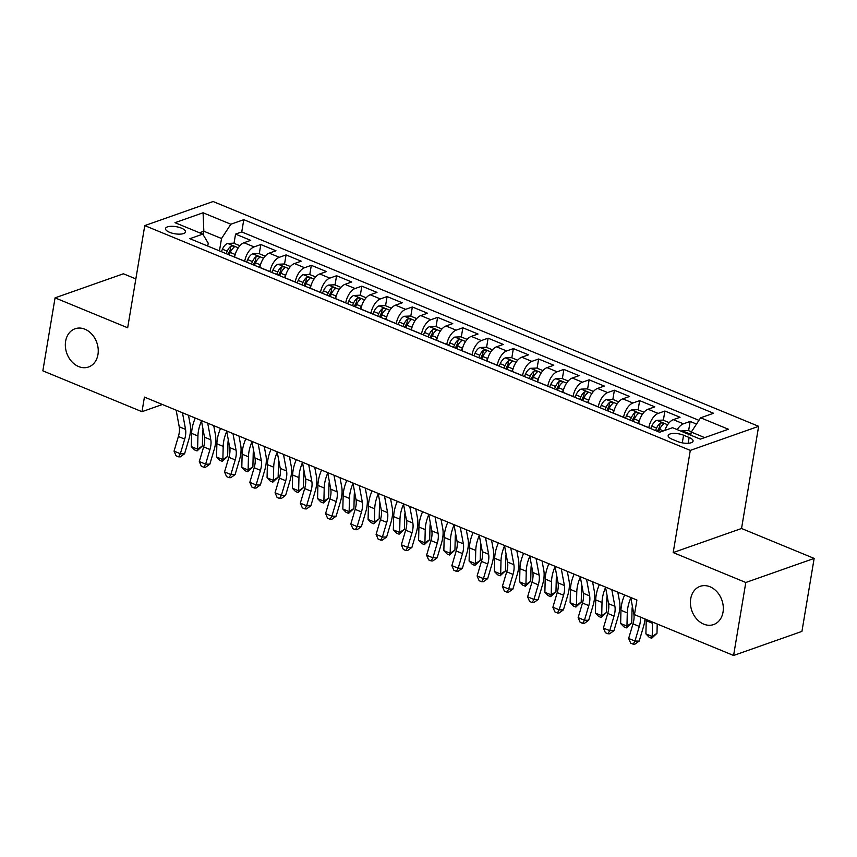<?xml version="1.0" encoding="UTF-8"?>
<svg xmlns="http://www.w3.org/2000/svg" width="857" height="857" viewBox="0 0 857 857"><rect width="100%" height="100%" fill="white"/><g stroke="black" fill="none" stroke-linecap="round" stroke-linejoin="round"><path stroke-width="1.29" d="M97.955 354.541A20.268 15.929 70.6 0 1 88.528 367A20.268 15.929 70.6 0 1 71.559 361.397A20.268 15.929 70.6 0 1 65.625 341.225A20.268 15.929 70.6 0 1 75.052 328.767A20.268 15.929 70.6 0 1 92.01 334.369A20.268 15.929 70.6 0 1 97.955 354.541M723.029 612.112A20.268 15.929 70.6 0 1 713.602 624.571A20.268 15.929 70.6 0 1 696.645 618.968A20.268 15.929 70.6 0 1 690.71 598.797A20.268 15.929 70.6 0 1 700.137 586.338A20.268 15.929 70.6 0 1 717.095 591.941A20.268 15.929 70.6 0 1 723.029 612.112M169.59 232.311A10.134 3.599 9.5 0 0 179.766 234.143A10.134 3.599 9.5 0 0 185.498 231.893A10.134 3.599 9.5 0 0 181.416 228.144A10.134 3.599 9.5 0 0 171.239 226.302A10.134 3.599 9.5 0 0 165.508 228.551A10.134 3.599 9.5 0 0 169.59 232.311M135.856 278.911L123.408 273.779L55.062 297.861L42.85 370.845L141.983 411.692L162.391 404.504M758.638 426.315L213.114 201.524L144.769 225.605L690.292 450.396L758.638 426.315L741.541 528.49L673.195 552.572L745.804 582.492L814.15 558.41L741.541 528.49M814.15 558.41L801.938 631.395L733.592 655.476L745.804 582.492M696.527 424.065L690.153 421.44L688.621 430.653M664.871 430.396A12.662 6.406 -67.6 0 1 673.313 419.651L680.051 417.273L664.903 411.039L663.361 420.241M638.701 423.626L638.711 423.529A12.662 6.406 112.4 0 1 648.053 409.25L654.802 406.871L639.643 400.626L638.101 409.839M613.441 413.224L613.462 413.117A12.662 6.406 112.4 0 1 622.803 398.837L629.541 396.47L614.394 390.224L612.851 399.426M588.191 402.811L588.202 402.715A12.662 6.406 112.4 0 1 597.543 388.435L604.292 386.057L589.134 379.812L587.591 389.024M562.931 392.41L562.953 392.302A12.662 6.406 112.4 0 1 572.294 378.023L579.032 375.655L563.874 369.41L562.342 378.612M537.671 382.008L537.693 381.901A12.662 6.406 112.4 0 1 547.034 367.621L553.772 365.243L538.625 358.997L537.082 368.21M512.422 371.595L512.432 371.488A12.662 6.406 112.4 0 1 521.774 357.208L528.523 354.841L513.364 348.595L511.822 357.798M487.162 361.193L487.183 361.086A12.662 6.406 112.4 0 1 496.524 346.806L503.263 344.428L488.115 338.183L486.572 347.396M461.912 350.781L461.923 350.674A12.662 6.406 112.4 0 1 471.264 336.394L478.013 334.026L462.855 327.781L461.312 336.983M436.652 340.379L436.674 340.272A12.662 6.406 112.4 0 1 446.015 325.992L452.753 323.614L437.595 317.369L436.063 326.581M411.392 329.966L411.414 329.87A12.662 6.406 112.4 0 1 420.755 315.58L427.493 313.212L412.346 306.967L410.803 316.169M386.143 319.565L386.153 319.457A12.662 6.406 112.4 0 1 395.495 305.178L402.244 302.8L387.085 296.554L385.543 305.767M360.883 309.152L360.904 309.056A12.662 6.406 112.4 0 1 370.245 294.765L376.984 292.398L361.836 286.152L360.294 295.354M335.633 298.75L335.644 298.643A12.662 6.406 112.4 0 1 344.985 284.363L351.734 281.985L336.576 275.74L335.033 284.952M310.373 288.338L310.395 288.241A12.662 6.406 112.4 0 1 319.736 273.961L326.474 271.583L311.316 265.338L309.784 274.54M285.113 277.936L285.135 277.829A12.662 6.406 112.4 0 1 294.476 263.549L301.214 261.171L286.067 254.925L284.524 264.138M259.864 267.523L259.875 267.427A12.662 6.406 112.4 0 1 269.216 253.147L275.965 250.769L260.807 244.524L259.264 253.726M733.592 655.476L634.469 614.63L636.912 600.029L144.426 397.091L141.983 411.692M689.124 437.488L683.565 435.206A9.813 3.492 9.5 0 0 673.709 433.417A9.813 3.492 9.5 0 0 668.16 435.602A9.813 3.492 9.5 0 0 672.113 439.234L677.673 441.526A9.813 3.492 9.5 0 0 687.528 443.305A9.813 3.492 9.5 0 0 693.077 441.13A9.813 3.492 9.5 0 0 689.124 437.488L688.16 443.283M207.748 246.055L208.219 243.195L202.788 234.122L189.858 238.685L659.611 432.249L672.541 427.697L700.33 439.138L728.407 429.25L700.619 417.798L713.549 413.245L243.795 219.671L230.865 224.234L221.524 238.514L203.837 231.229L199.488 232.761M202.788 234.122L175.01 222.681L203.077 212.782L230.865 224.234M244.706 261.278L244.727 261.181A12.662 6.406 -67.6 0 1 254.068 246.902L260.807 244.524M234.604 257.121L244.727 261.181M269.966 271.69L269.976 271.583A12.662 6.406 -67.6 0 1 279.328 257.304L286.067 254.925M295.215 282.092L295.237 281.996A12.662 6.406 -67.6 0 1 304.578 267.716L311.316 265.338M320.475 292.505L320.497 292.398A12.662 6.406 -67.6 0 1 329.838 278.118L336.576 275.74M345.735 302.907L345.746 302.81A12.662 6.406 -67.6 0 1 355.087 288.53L361.836 286.152M370.985 313.319L371.006 313.212A12.662 6.406 -67.6 0 1 380.347 298.932L387.085 296.554M396.245 323.721L396.255 323.625A12.662 6.406 -67.6 0 1 405.607 309.345L412.346 306.967M421.494 334.134L421.515 334.026A12.662 6.406 -67.6 0 1 430.857 319.747L437.595 317.369M446.754 344.535L446.776 344.439A12.662 6.406 -67.6 0 1 456.117 330.159L462.855 327.781M472.014 354.948L472.025 354.841A12.662 6.406 -67.6 0 1 481.366 340.561L488.115 338.183M497.264 365.35L497.285 365.253A12.662 6.406 -67.6 0 1 506.626 350.963L513.364 348.595M522.524 375.762L522.534 375.655A12.662 6.406 -67.6 0 1 531.886 361.375L538.625 358.997M547.773 386.164L547.794 386.068A12.662 6.406 -67.6 0 1 557.136 371.777L563.874 369.41M573.033 396.577L573.054 396.47A12.662 6.406 -67.6 0 1 582.396 382.19L589.134 379.812M598.293 406.979L598.304 406.871A12.662 6.406 -67.6 0 1 607.645 392.592L614.394 390.224M623.542 417.391L623.564 417.284A12.662 6.406 -67.6 0 1 632.905 403.004L639.643 400.626M648.803 427.793L648.813 427.686A12.662 6.406 -67.6 0 1 658.165 413.406L664.903 411.039M677.266 429.636A12.662 6.406 -67.6 0 1 683.415 423.819L690.153 421.44M698.958 420.337L241.738 231.936L235.557 234.111L234.015 243.324M234.625 257.014A12.662 6.406 112.4 0 1 243.966 242.735L250.705 240.356L235.557 234.111M704.69 437.606L691.278 432.078L700.619 417.798M690.753 435.195L691.278 432.078M55.062 297.861L127.672 327.781L144.769 225.605M673.195 552.572L690.292 450.396M203.238 234.872L203.837 231.229L203.077 212.782M219.456 250.876L221.524 238.514M241.738 231.936L243.795 219.671M640.2 616.986A15.833 8.013 -67.6 0 1 639.301 626.435L634.962 641.057L639.193 641.09L643.532 626.467A23.75 12.019 112.4 0 0 645.021 618.979M630.752 597.49L633.837 614.105A15.833 8.013 -67.6 0 1 632.991 623.832L628.652 638.454L634.962 641.057L633.184 644.175L630.666 643.136L628.652 638.454M639.193 641.09L634.876 644.185L633.184 644.175M691.449 431.821L688.257 430.503L682.043 430.76A8.388 4.242 112.4 0 0 681.122 431.232M688.428 434.842C688.921 433.438 687.903 433.021 685.396 433.588M657.212 624.003L656.987 633.291L651.663 638.272L649.135 637.233L645.899 633.901L646.221 620.693A23.75 12.019 -67.6 0 1 646.274 619.493M645.899 633.901L652.209 636.505L652.531 623.296A23.75 12.019 -67.6 0 1 652.584 622.096M651.663 638.272L652.209 636.505L656.987 633.291M611.812 589.691L614.898 606.306A15.833 8.013 -67.6 0 1 614.041 616.033L609.713 630.645L613.944 630.688L618.272 616.065A23.75 12.019 112.4 0 0 619.557 601.475L617.822 592.166M605.492 587.088L608.577 603.703A15.833 8.013 -67.6 0 1 607.731 613.43L603.392 628.052L609.713 630.645L607.934 633.773L605.406 632.723L603.392 628.052M613.944 630.688L609.627 633.784L607.934 633.773M586.552 579.278L589.637 595.894A15.833 8.013 -67.6 0 1 588.791 605.62L584.453 620.243L588.684 620.275L593.023 605.653A23.75 12.019 112.4 0 0 594.297 591.073L592.573 581.764M580.243 576.675L583.328 593.29A15.833 8.013 -67.6 0 1 582.471 603.017L578.143 617.64L584.453 620.243L582.674 623.36L580.146 622.321L578.143 617.64M588.684 620.275L584.367 623.371L582.674 623.36M561.303 568.877L564.388 585.492A15.833 8.013 -67.6 0 1 563.531 595.219L559.192 609.83L563.424 609.873L567.763 595.251A23.75 12.019 112.4 0 0 569.037 580.66L567.313 571.351M554.982 566.273L558.068 582.889A15.833 8.013 -67.6 0 1 557.221 592.616L552.883 607.238L559.192 609.83L557.425 612.959L554.897 611.909L552.883 607.238M563.424 609.873L559.118 612.969L557.425 612.959M536.043 558.464L539.128 575.079A15.833 8.013 -67.6 0 1 538.282 584.806L533.943 599.429L538.175 599.461L542.502 584.838A23.75 12.019 112.4 0 0 543.788 570.259L542.053 560.949M529.733 555.861L532.818 572.476A15.833 8.013 -67.6 0 1 531.961 582.203L527.623 596.826L533.943 599.429L532.165 602.546L529.637 601.507L527.623 596.826M538.175 599.461L533.857 602.557L532.165 602.546M669.231 422.662L663.007 420.091L656.783 420.358A8.388 4.242 112.4 0 0 651.791 426.122L650.72 428.586M658.551 431.81L659.622 429.346A8.388 4.242 -67.6 0 1 663.168 424.429C663.661 423.037 662.654 422.619 660.136 423.176A8.388 4.242 112.4 0 0 656.591 428.104L655.519 430.557M657.448 431.35L658.444 429.046A4.274 2.164 -67.6 0 1 659.429 427.386L660.136 423.176M663.168 424.429L663.564 423.883M632.391 606.338A15.833 8.013 112.4 0 0 632.048 609.681L631.727 622.889L626.413 627.87L623.885 626.831L620.639 623.5L620.961 610.291A23.75 12.019 -67.6 0 1 624.646 594.983M620.639 623.5L626.96 626.092L627.281 612.894A23.75 12.019 -67.6 0 1 630.827 597.897M626.413 627.87L626.96 626.092L631.727 622.889M643.971 412.249L637.747 409.689L631.523 409.946A8.388 4.242 112.4 0 0 626.531 415.72L625.46 418.173M639.633 419.93A8.388 4.242 112.4 0 0 639.161 420.926L638.09 423.379M633.291 421.398L634.362 418.944A8.388 4.242 -67.6 0 1 637.908 414.027C638.401 412.624 637.394 412.206 634.876 412.774A8.388 4.242 112.4 0 0 631.33 417.691L630.259 420.155M632.187 420.948L633.194 418.645A4.274 2.164 -67.6 0 1 634.18 416.973L634.876 412.774M637.908 414.027L638.304 413.481M607.142 595.936A15.833 8.013 112.4 0 0 606.799 599.279L606.477 612.487L601.153 617.458L598.625 616.419L595.39 613.087L595.711 599.879A23.75 12.019 -67.6 0 1 599.397 584.57M595.39 613.087L601.7 615.69L602.021 602.482A23.75 12.019 -67.6 0 1 605.567 587.484M601.153 617.458L601.7 615.69L606.477 612.487M618.722 401.847L612.487 399.276L606.274 399.544A8.388 4.242 112.4 0 0 601.282 405.307L600.2 407.771M614.373 409.528A8.388 4.242 112.4 0 0 613.901 410.514L612.83 412.978M608.031 410.996L609.102 408.532A8.388 4.242 -67.6 0 1 612.659 403.615C613.151 402.222 612.144 401.804 609.627 402.372A8.388 4.242 112.4 0 0 606.081 407.289L604.999 409.742M606.927 410.535L607.934 408.232A4.274 2.164 -67.6 0 1 608.92 406.572L609.627 402.372M612.659 403.615L613.055 403.069M581.882 585.524A15.833 8.013 112.4 0 0 581.539 588.866L581.217 602.075L575.893 607.056L573.376 606.017L570.13 602.685L570.451 589.477A23.75 12.019 -67.6 0 1 574.136 574.169M570.13 602.685L576.45 605.288L576.772 592.08A23.75 12.019 -67.6 0 1 580.318 577.082M575.893 607.056L576.45 605.288L581.217 602.075M593.462 391.435L587.238 388.874L581.014 389.132A8.388 4.242 112.4 0 0 576.022 394.906L574.951 397.359M589.123 399.116A8.388 4.242 112.4 0 0 588.652 400.112L587.581 402.565M582.781 400.583L583.853 398.13A8.388 4.242 -67.6 0 1 587.399 393.213C587.891 391.81 586.884 391.403 584.367 391.96A8.388 4.242 112.4 0 0 580.821 396.877L579.75 399.341M581.678 400.133L582.685 397.83A4.274 2.164 -67.6 0 1 583.671 396.159L584.367 391.96M587.399 393.213L587.795 392.667M556.632 575.122A15.833 8.013 112.4 0 0 556.289 578.464L555.968 591.673L550.644 596.643L548.116 595.604L544.881 592.273L545.202 579.064A23.75 12.019 -67.6 0 1 548.876 563.756M544.881 592.273L551.19 594.876L551.512 581.667A23.75 12.019 -67.6 0 1 555.057 566.67M550.644 596.643L551.19 594.876L555.968 591.673M510.783 548.062L513.868 564.677A15.833 8.013 -67.6 0 1 513.022 574.404L508.683 589.016L512.914 589.059L517.253 574.436A23.75 12.019 112.4 0 0 518.528 559.846L516.803 550.537M504.473 545.459L507.558 562.074A15.833 8.013 -67.6 0 1 506.712 571.801L502.373 586.424L508.683 589.016L506.905 592.144L504.387 591.094L502.373 586.424M512.914 589.059L508.597 592.155L506.905 592.144M568.212 381.033L561.978 378.462L555.764 378.73A8.388 4.242 112.4 0 0 550.762 384.493L549.691 386.957M563.863 388.714A8.388 4.242 112.4 0 0 563.392 389.699L562.321 392.163M557.521 390.181L558.593 387.728A8.388 4.242 -67.6 0 1 562.149 382.8C562.642 381.408 561.624 380.99 559.118 381.558A8.388 4.242 112.4 0 0 555.561 386.475L554.49 388.928M556.418 389.731L557.425 387.418A4.274 2.164 -67.6 0 1 558.41 385.757L559.118 381.558M562.149 382.8L562.546 382.254M531.372 564.709A15.833 8.013 112.4 0 0 531.029 568.052L530.708 581.26L525.384 586.242L522.856 585.202L519.621 581.871L519.942 568.662A23.75 12.019 -67.6 0 1 523.627 553.354M519.621 581.871L525.93 584.474L526.252 571.265A23.75 12.019 -67.6 0 1 529.797 556.268M525.384 586.242L525.93 584.474L530.708 581.26M485.533 537.65L488.619 554.265A15.833 8.013 -67.6 0 1 487.762 563.992L483.434 578.614L487.665 578.646L491.993 564.035A23.75 12.019 112.4 0 0 493.278 549.444L491.543 540.135M479.213 535.057L482.298 551.662A15.833 8.013 -67.6 0 1 481.452 561.389L477.113 576.011L483.434 578.614L481.655 581.732L479.127 580.692L477.113 576.011M487.665 578.646L483.348 581.742L481.655 581.732M542.952 370.62L536.728 368.06L530.504 368.317A8.388 4.242 112.4 0 0 525.512 374.091L524.441 376.544M538.614 378.312A8.388 4.242 112.4 0 0 538.142 379.297L537.06 381.751M532.272 379.769L533.343 377.316A8.388 4.242 -67.6 0 1 536.889 372.399C537.382 370.995 536.375 370.588 533.857 371.145A8.388 4.242 112.4 0 0 530.312 376.062L529.24 378.526M531.169 379.319L532.165 377.016A4.274 2.164 -67.6 0 1 533.15 375.345L533.857 371.145M536.889 372.399L537.285 371.852M506.112 554.308A15.833 8.013 112.4 0 0 505.769 557.65L505.448 570.858L500.134 575.829L497.606 574.79L494.36 571.458L494.682 558.25A23.75 12.019 -67.6 0 1 498.367 542.942M494.36 571.458L500.681 574.061L501.002 560.853A23.75 12.019 -67.6 0 1 504.548 545.855M500.134 575.829L500.681 574.061L505.448 570.858M460.273 527.248L463.358 543.863A15.833 8.013 -67.6 0 1 462.512 553.59L458.174 568.212L462.405 568.245L466.744 553.622A23.75 12.019 112.4 0 0 468.018 539.032L466.294 529.722M453.964 524.645L457.049 541.26A15.833 8.013 -67.6 0 1 456.192 550.987L451.864 565.609L458.174 568.212L456.395 571.33L453.867 570.28L451.864 565.609M462.405 568.245L458.088 571.34L456.395 571.33M517.692 360.219L511.468 357.648L505.244 357.915A8.388 4.242 112.4 0 0 500.252 363.679L499.181 366.143M513.354 367.899A8.388 4.242 112.4 0 0 512.882 368.885L511.811 371.349M507.012 369.367L508.083 366.914A8.388 4.242 -67.6 0 1 511.629 361.986C512.122 360.593 511.115 360.176 508.597 360.743A8.388 4.242 112.4 0 0 505.052 365.66L503.98 368.114M505.909 368.917L506.916 366.614A4.274 2.164 -67.6 0 1 507.901 364.943L508.597 360.743M511.629 361.986L512.025 361.44M480.863 543.895A15.833 8.013 112.4 0 0 480.52 547.237L480.199 560.446L474.874 565.427L472.346 564.388L469.111 561.056L469.432 547.848A23.75 12.019 -67.6 0 1 473.118 532.54M469.111 561.056L475.421 563.66L475.742 550.451A23.75 12.019 -67.6 0 1 479.288 535.454M474.874 565.427L475.421 563.66L480.199 560.446M435.024 516.835L438.109 533.45A15.833 8.013 -67.6 0 1 437.252 543.177L432.914 557.8L437.145 557.832L441.484 543.22A23.75 12.019 112.4 0 0 442.758 528.63L441.034 519.321M428.704 514.243L431.789 530.847A15.833 8.013 -67.6 0 1 430.942 540.574L426.604 555.197L432.914 557.8L431.146 560.917L428.618 559.878L426.604 555.197M437.145 557.832L432.839 560.928L431.146 560.917M492.443 349.806L486.208 347.246L479.995 347.503A8.388 4.242 112.4 0 0 475.003 353.277L473.921 355.73M488.094 357.498A8.388 4.242 112.4 0 0 487.622 358.483L486.551 360.936M481.752 358.965L482.823 356.501A8.388 4.242 -67.6 0 1 486.38 351.584C486.872 350.181 485.865 349.774 483.348 350.331A8.388 4.242 112.4 0 0 479.802 355.248L478.72 357.712M480.648 358.505L481.655 356.201A4.274 2.164 -67.6 0 1 482.641 354.53L483.348 350.331M486.38 351.584L486.776 351.038M455.603 533.493A15.833 8.013 112.4 0 0 455.26 536.836L454.938 550.044L449.614 555.015L447.097 553.976L443.851 550.644L444.172 537.435A23.75 12.019 -67.6 0 1 447.857 522.127M443.851 550.644L450.171 553.247L450.493 540.039A23.75 12.019 -67.6 0 1 454.039 525.041M449.614 555.015L450.171 553.247L454.938 550.044M409.764 506.433L412.849 523.049A15.833 8.013 -67.6 0 1 412.003 532.775L407.664 547.398L411.896 547.43L416.223 532.808A23.75 12.019 112.4 0 0 417.509 518.217L415.774 508.908M403.454 503.83L406.539 520.445A15.833 8.013 -67.6 0 1 405.682 530.172L401.344 544.795L407.664 547.398L405.886 550.515L403.358 549.476L401.344 544.795M411.896 547.43L407.578 550.526L405.886 550.515M467.183 339.404L460.959 336.833L454.735 337.101A8.388 4.242 112.4 0 0 449.743 342.864L448.672 345.328M462.844 347.085A8.388 4.242 112.4 0 0 462.373 348.071L461.302 350.534M456.502 348.553L457.574 346.099A8.388 4.242 -67.6 0 1 461.12 341.172C461.612 339.779 460.605 339.361 458.088 339.929A8.388 4.242 112.4 0 0 454.542 344.846L453.471 347.299M455.399 348.103L456.406 345.8A4.274 2.164 -67.6 0 1 457.392 344.128L458.088 339.929M461.12 341.172L461.516 340.625M430.353 523.081A15.833 8.013 112.4 0 0 430.01 526.423L429.689 539.631L424.365 544.613L421.837 543.574L418.602 540.242L418.923 527.034A23.75 12.019 -67.6 0 1 422.597 511.725M418.602 540.242L424.911 542.845L425.233 529.637A23.75 12.019 -67.6 0 1 428.779 514.639M424.365 544.613L424.911 542.845L429.689 539.631M384.504 496.021L387.589 512.636A15.833 8.013 -67.6 0 1 386.743 522.363L382.404 536.985L386.636 537.018L390.974 522.406A23.75 12.019 112.4 0 0 392.249 507.815L390.524 498.506M378.194 493.428L381.279 510.044A15.833 8.013 -67.6 0 1 380.433 519.76L376.094 534.382L382.404 536.985L380.626 540.103L378.108 539.064L376.094 534.382M386.636 537.018L382.318 540.114L380.626 540.103M441.933 329.002L435.699 326.431L429.486 326.688A8.388 4.242 112.4 0 0 424.483 332.462L423.412 334.916M437.584 336.683A8.388 4.242 112.4 0 0 437.113 337.669L436.042 340.122M431.242 338.151L432.314 335.687A8.388 4.242 -67.6 0 1 435.87 330.77C436.363 329.367 435.345 328.959 432.839 329.517A8.388 4.242 112.4 0 0 429.282 334.444L428.211 336.897M430.139 337.69L431.146 335.387A4.274 2.164 -67.6 0 1 432.132 333.716L432.839 329.517M435.87 330.77L436.267 330.224M405.093 512.679A15.833 8.013 112.4 0 0 404.75 516.021L404.429 529.23L399.105 534.2L396.577 533.161L393.342 529.83L393.663 516.632A23.75 12.019 -67.6 0 1 397.348 501.313M393.342 529.83L399.651 532.433L399.973 519.224A23.75 12.019 -67.6 0 1 403.518 504.227M399.105 534.2L399.651 532.433L404.429 529.23M359.254 485.619L362.34 502.234A15.833 8.013 -67.6 0 1 361.483 511.961L357.155 526.584L361.386 526.616L365.714 511.993A23.75 12.019 112.4 0 0 367 497.403L365.264 488.094M352.934 483.016L356.019 499.631A15.833 8.013 -67.6 0 1 355.173 509.358L350.834 523.981L357.155 526.584L355.376 529.701L352.848 528.662L350.834 523.981M361.386 526.616L357.069 529.712L355.376 529.701M416.673 318.59L410.449 316.019L404.225 316.287A8.388 4.242 112.4 0 0 399.233 322.05L398.162 324.514M412.335 326.271A8.388 4.242 112.4 0 0 411.863 327.256L410.782 329.72M405.993 327.738L407.064 325.285A8.388 4.242 -67.6 0 1 410.61 320.357C411.103 318.965 410.096 318.547 407.578 319.115A8.388 4.242 112.4 0 0 404.033 324.032L402.961 326.496M404.89 327.288L405.886 324.985A4.274 2.164 -67.6 0 1 406.871 323.314L407.578 319.115M410.61 320.357L411.006 319.811M379.833 502.277A15.833 8.013 112.4 0 0 379.49 505.609L379.169 518.817L373.856 523.798L371.327 522.759L368.082 519.428L368.403 506.219A23.75 12.019 -67.6 0 1 372.088 490.911M368.082 519.428L374.402 522.031L374.723 508.822A23.75 12.019 -67.6 0 1 378.269 493.825M373.856 523.798L374.402 522.031L379.169 518.817M333.994 475.207L337.08 491.822A15.833 8.013 -67.6 0 1 336.233 501.549L331.895 516.171L336.126 516.203L340.465 501.591A23.75 12.019 112.4 0 0 341.739 487.001L340.015 477.692M327.685 472.614L330.77 489.229A15.833 8.013 -67.6 0 1 329.913 498.945L325.585 513.568L331.895 516.171L330.116 519.288L327.588 518.249L325.585 513.568M336.126 516.203L331.809 519.31L330.116 519.288M391.413 308.188L385.189 305.617L378.965 305.874A8.388 4.242 112.4 0 0 373.973 311.648L372.902 314.101M387.075 315.869A8.388 4.242 112.4 0 0 386.603 316.854L385.532 319.307M380.733 317.336L381.804 314.873A8.388 4.242 -67.6 0 1 385.35 309.955C385.843 308.563 384.836 308.145 382.318 308.702A8.388 4.242 112.4 0 0 378.773 313.63L377.701 316.083M379.63 316.876L380.637 314.573A4.274 2.164 -67.6 0 1 381.622 312.901L382.318 308.702M385.35 309.955L385.746 309.409M354.584 491.864A15.833 8.013 112.4 0 0 354.241 495.207L353.92 508.415L348.595 513.386L346.067 512.347L342.832 509.015L343.154 495.817A23.75 12.019 -67.6 0 1 346.839 480.498M342.832 509.015L349.142 511.618L349.463 498.41A23.75 12.019 -67.6 0 1 353.009 483.412M348.595 513.386L349.142 511.618L353.92 508.415M308.745 464.805L311.83 481.42A15.833 8.013 -67.6 0 1 310.973 491.147L306.635 505.769L310.866 505.801L315.205 491.179A23.75 12.019 112.4 0 0 316.479 476.588L314.755 467.279M302.425 462.202L305.51 478.817A15.833 8.013 -67.6 0 1 304.663 488.544L300.325 503.166L306.635 505.769L304.867 508.887L302.339 507.847L300.325 503.166M310.866 505.801L306.56 508.897L304.867 508.887M366.164 297.775L359.929 295.204L353.716 295.472A8.388 4.242 112.4 0 0 348.724 301.236L347.642 303.699M361.815 305.456A8.388 4.242 112.4 0 0 361.343 306.442L360.272 308.906M355.473 306.924L356.544 304.471A8.388 4.242 -67.6 0 1 360.101 299.543C360.593 298.15 359.586 297.733 357.069 298.3A8.388 4.242 112.4 0 0 353.523 303.217L352.441 305.681M354.37 306.474L355.376 304.171A4.274 2.164 -67.6 0 1 356.362 302.5L357.069 298.3M360.101 299.543L360.497 298.997M329.324 481.463A15.833 8.013 112.4 0 0 328.981 484.794L328.66 498.003L323.335 502.984L320.818 501.945L317.572 498.613L317.893 485.405A23.75 12.019 -67.6 0 1 321.579 470.097M317.572 498.613L323.892 501.216L324.214 488.008A23.75 12.019 -67.6 0 1 327.76 473.01M323.335 502.984L323.892 501.216L328.66 498.003M283.485 454.403L286.57 471.007A15.833 8.013 -67.6 0 1 285.724 480.734L281.385 495.357L285.617 495.389L289.945 480.777A23.75 12.019 112.4 0 0 291.23 466.187L289.495 456.877M277.175 451.8L280.26 468.415A15.833 8.013 -67.6 0 1 279.403 478.142L275.065 492.754L281.385 495.357L279.607 498.474L277.079 497.435L275.065 492.754M285.617 495.389L281.3 498.495L279.607 498.474M340.904 287.374L334.68 284.803L328.456 285.07A8.388 4.242 112.4 0 0 323.464 290.834L322.393 293.287M336.565 295.054A8.388 4.242 112.4 0 0 336.094 296.04L335.023 298.493M330.224 296.522L331.295 294.058A8.388 4.242 -67.6 0 1 334.841 289.141C335.333 287.748 334.326 287.331 331.809 287.888A8.388 4.242 112.4 0 0 328.263 292.815L327.192 295.269M329.12 296.061L330.127 293.758A4.274 2.164 -67.6 0 1 331.113 292.087L331.809 287.888M334.841 289.141L335.237 288.595M304.074 471.05A15.833 8.013 112.4 0 0 303.732 474.392L303.41 487.601L298.086 492.571L295.558 491.532L292.323 488.201L292.644 475.003A23.75 12.019 -67.6 0 1 296.318 459.684M292.323 488.201L298.632 490.804L298.954 477.595A23.75 12.019 -67.6 0 1 302.5 462.598M298.086 492.571L298.632 490.804L303.41 487.601M258.225 443.99L261.31 460.605A15.833 8.013 -67.6 0 1 260.464 470.332L256.125 484.955L260.357 484.987L264.695 470.364A23.75 12.019 112.4 0 0 265.97 455.774L264.245 446.465M251.915 441.387L255 458.002A15.833 8.013 -67.6 0 1 254.154 467.729L249.815 482.352L256.125 484.955L254.347 488.072L251.829 487.033L249.815 482.352M260.357 484.987L256.039 488.083L254.347 488.072M315.655 276.961L309.42 274.401L303.207 274.658A8.388 4.242 112.4 0 0 298.204 280.432L297.133 282.885M311.305 284.642A8.388 4.242 112.4 0 0 310.834 285.627L309.763 288.091M304.963 286.109L306.035 283.656A8.388 4.242 -67.6 0 1 309.591 278.729C310.084 277.336 309.066 276.918 306.56 277.486A8.388 4.242 112.4 0 0 303.003 282.403L301.932 284.867M303.86 285.66L304.867 283.356A4.274 2.164 -67.6 0 1 305.853 281.685L306.56 277.486M309.591 278.729L309.988 278.182M278.814 460.648A15.833 8.013 112.4 0 0 278.471 463.98L278.15 477.188L272.826 482.17L270.298 481.131L267.063 477.799L267.384 464.59A23.75 12.019 -67.6 0 1 271.069 449.282M267.063 477.799L273.372 480.402L273.694 467.194A23.75 12.019 -67.6 0 1 277.24 452.196M272.826 482.17L273.372 480.402L278.15 477.188M232.975 433.588L236.061 450.193A15.833 8.013 -67.6 0 1 235.204 459.92L230.876 474.542L235.107 474.574L239.435 459.963A23.75 12.019 112.4 0 0 240.721 445.372L238.985 436.063M226.655 430.985L229.74 447.6A15.833 8.013 -67.6 0 1 228.894 457.327L224.555 471.939L230.876 474.542L229.098 477.66L226.569 476.621L224.555 471.939M235.107 474.574L230.79 477.681L229.098 477.66M290.394 266.559L284.17 263.988L277.947 264.256A8.388 4.242 112.4 0 0 272.954 270.019L271.883 272.483M286.056 274.24A8.388 4.242 112.4 0 0 285.585 275.226L284.503 277.679M279.714 275.708L280.785 273.244A8.388 4.242 -67.6 0 1 284.331 268.327C284.824 266.934 283.817 266.516 281.3 267.073A8.388 4.242 112.4 0 0 277.754 272.001L276.682 274.454M278.611 275.247L279.607 272.944A4.274 2.164 -67.6 0 1 280.593 271.273L281.3 267.073M284.331 268.327L284.728 267.78M253.554 450.236A15.833 8.013 112.4 0 0 253.211 453.578L252.89 466.786L247.577 471.757L245.048 470.718L241.803 467.386L242.124 454.189A23.75 12.019 -67.6 0 1 245.809 438.87M241.803 467.386L248.123 469.99L248.444 456.781A23.75 12.019 -67.6 0 1 251.99 441.784M247.577 471.757L248.123 469.99L252.89 466.786M207.715 423.176L210.801 439.791A15.833 8.013 -67.6 0 1 209.954 449.518L205.616 464.14L209.847 464.173L214.186 449.55A23.75 12.019 112.4 0 0 215.461 434.96L213.736 425.65M201.406 420.573L204.491 437.188A15.833 8.013 -67.6 0 1 203.634 446.915L199.306 461.537L205.616 464.14L203.837 467.258L201.309 466.219L199.306 461.537M209.847 464.173L205.53 467.269L203.837 467.258M265.134 256.147L258.91 253.586L252.686 253.843A8.388 4.242 112.4 0 0 247.694 259.617L246.623 262.071M260.796 263.827A8.388 4.242 112.4 0 0 260.324 264.813L259.253 267.277M254.454 265.295L255.525 262.842A8.388 4.242 -67.6 0 1 259.071 257.914C259.564 256.522 258.557 256.104 256.039 256.671A8.388 4.242 112.4 0 0 252.494 261.589L251.422 264.052M253.351 264.845L254.358 262.542A4.274 2.164 -67.6 0 1 255.343 260.871L256.039 256.671M259.071 257.914L259.467 257.368M228.305 439.834A15.833 8.013 112.4 0 0 227.962 443.176L227.641 456.374L222.317 461.355L219.788 460.316L216.553 456.985L216.875 443.776A23.75 12.019 -67.6 0 1 220.56 428.468M216.553 456.985L222.863 459.588L223.184 446.379A23.75 12.019 -67.6 0 1 226.73 431.382M222.317 461.355L222.863 459.588L227.641 456.374M182.466 412.774L185.551 429.389A15.833 8.013 -67.6 0 1 184.694 439.105L180.356 453.728L184.587 453.771L188.926 439.148A23.75 12.019 112.4 0 0 190.2 424.558L188.476 415.249M176.146 410.171L179.231 426.786A15.833 8.013 -67.6 0 1 178.385 436.513L174.046 451.125L180.356 453.728L178.588 456.845L176.06 455.806L174.046 451.125M184.587 453.771L180.281 456.867L178.588 456.845M239.885 245.745L233.65 243.174L227.437 243.442A8.388 4.242 112.4 0 0 222.445 249.205L221.363 251.669M235.536 253.426A8.388 4.242 112.4 0 0 235.064 254.411L233.993 256.864M229.194 254.893L230.265 252.429A8.388 4.242 -67.6 0 1 233.822 247.512C234.315 246.12 233.308 245.702 230.79 246.259A8.388 4.242 112.4 0 0 227.244 251.187L226.162 253.64M228.091 254.433L229.098 252.129A4.274 2.164 -67.6 0 1 230.083 250.458L230.79 246.259M233.822 247.512L234.218 246.966M203.045 429.421A15.833 8.013 112.4 0 0 202.702 432.764L202.381 445.972L197.056 450.943L194.539 449.904L191.293 446.572L191.614 433.374A23.75 12.019 -67.6 0 1 195.3 418.055M191.293 446.572L197.613 449.175L197.935 435.977A23.75 12.019 -67.6 0 1 201.481 420.969M197.056 450.943L197.613 449.175L202.381 445.972M259.875 267.427L269.976 271.583M285.135 277.829L295.237 281.996M310.395 288.241L320.497 292.398M335.644 298.643L345.746 302.81M360.904 309.056L371.006 313.212M386.153 319.457L396.255 323.625M411.414 329.87L421.515 334.026M436.674 340.272L446.776 344.439M461.923 350.674L472.025 354.841M487.183 361.086L497.285 365.253M512.432 371.488L522.534 375.655M537.693 381.901L547.794 386.068M562.953 392.302L573.054 396.47M588.202 402.715L598.304 406.871M613.462 413.117L623.564 417.284M638.711 423.529L648.813 427.686M673.313 419.651L683.415 423.819M243.966 242.735L254.068 246.902M269.216 253.147L279.328 257.304M294.476 263.549L304.578 267.716M319.736 273.961L329.838 278.118M344.985 284.363L355.087 288.53M370.245 294.765L380.347 298.932M395.495 305.178L405.607 309.345M420.755 315.58L430.857 319.747M446.015 325.992L456.117 330.159M471.264 336.394L481.366 340.561M496.524 346.806L506.626 350.963M521.774 357.208L531.886 361.375M547.034 367.621L557.136 371.777M572.294 378.023L582.396 382.19M597.543 388.435L607.645 392.592M622.803 398.837L632.905 403.004M648.053 409.25L658.165 413.406M682.29 442.855L683.565 435.206M634.512 614.383L633.837 614.105M639.301 626.435L632.991 623.832M690.903 434.338L682.193 430.76M646.221 620.693L652.531 623.296M614.898 606.306L608.577 603.703M614.041 616.033L607.731 613.43M589.637 595.894L583.328 593.29M588.791 605.62L582.471 603.017M564.388 585.492L558.068 582.889M563.531 595.219L557.221 592.616M539.128 575.079L532.818 572.476M538.282 584.806L531.961 582.203M667.624 424.751L656.944 420.348M656.591 428.104L651.791 426.122M663.414 430.91L659.622 429.346M620.961 610.291L627.281 612.894M642.364 414.349L631.684 409.946M631.33 417.691L626.531 415.72M639.161 420.926L634.362 418.944M595.711 599.879L602.021 602.482M617.115 403.936L606.424 399.533M606.081 407.289L601.282 405.307M613.901 410.514L609.102 408.532M570.451 589.477L576.772 592.08M591.855 393.534L581.175 389.132M580.821 396.877L576.022 394.906M588.652 400.112L583.853 398.13M545.202 579.064L551.512 581.667M513.868 564.677L507.558 562.074M513.022 574.404L506.712 571.801M566.606 383.122L555.914 378.719M555.561 386.475L550.762 384.493M563.392 389.699L558.593 387.728M519.942 568.662L526.252 571.265M488.619 554.265L482.298 551.662M487.762 563.992L481.452 561.389M541.345 372.72L530.665 368.317M530.312 376.062L525.512 374.091M538.142 379.297L533.343 377.316M494.682 558.25L501.002 560.853M463.358 543.863L457.049 541.26M462.512 553.59L456.192 550.987M516.085 362.307L505.405 357.905M505.052 365.66L500.252 363.679M512.882 368.885L508.083 366.914M469.432 547.848L475.742 550.451M438.109 533.45L431.789 530.847M437.252 543.177L430.942 540.574M490.836 351.906L480.145 347.503M479.802 355.248L475.003 353.277M487.622 358.483L482.823 356.501M444.172 537.435L450.493 540.039M412.849 523.049L406.539 520.445M412.003 532.775L405.682 530.172M465.576 341.493L454.896 337.09M454.542 344.846L449.743 342.864M462.373 348.071L457.574 346.099M418.923 527.034L425.233 529.637M387.589 512.636L381.279 510.044M386.743 522.363L380.433 519.76M440.327 331.091L429.636 326.688M429.282 334.444L424.483 332.462M437.113 337.669L432.314 335.687M393.663 516.632L399.973 519.224M362.34 502.234L356.019 499.631M361.483 511.961L355.173 509.358M415.067 320.679L404.386 316.276M404.033 324.032L399.233 322.05M411.863 327.256L407.064 325.285M368.403 506.219L374.723 508.822M337.08 491.822L330.77 489.229M336.233 501.549L329.913 498.945M389.806 310.277L379.126 305.874M378.773 313.63L373.973 311.648M386.603 316.854L381.804 314.873M343.154 495.817L349.463 498.41M311.83 481.42L305.51 478.817M310.973 491.147L304.663 488.544M364.557 299.864L353.866 295.461M353.523 303.217L348.724 301.236M361.343 306.442L356.544 304.471M317.893 485.405L324.214 488.008M286.57 471.007L280.26 468.415M285.724 480.734L279.403 478.142M339.297 289.462L328.617 285.06M328.263 292.815L323.464 290.834M336.094 296.04L331.295 294.058M292.644 475.003L298.954 477.595M261.31 460.605L255 458.002M260.464 470.332L254.154 467.729M314.048 279.05L303.357 274.647M303.003 282.403L298.204 280.432M310.834 285.627L306.035 283.656M267.384 464.59L273.694 467.194M236.061 450.193L229.74 447.6M235.204 459.92L228.894 457.327M288.788 268.648L278.107 264.245M277.754 272.001L272.954 270.019M285.585 275.226L280.785 273.244M242.124 454.189L248.444 456.781M210.801 439.791L204.491 437.188M209.954 449.518L203.634 446.915M263.528 258.236L252.847 253.833M252.494 261.589L247.694 259.617M260.324 264.813L255.525 262.842M216.875 443.776L223.184 446.379M185.551 429.389L179.231 426.786M184.694 439.105L178.385 436.513M238.278 247.834L227.587 243.431M227.244 251.187L222.445 249.205M235.064 254.411L230.265 252.429M191.614 433.374L197.935 435.977"/></g></svg>
